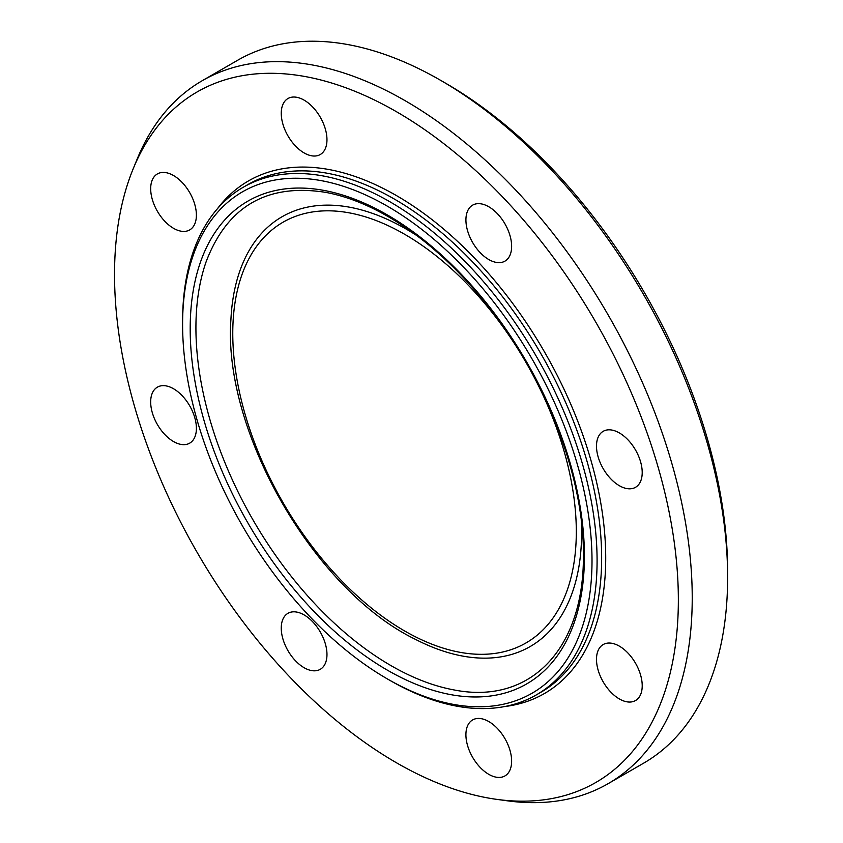 <?xml version="1.0" encoding="UTF-8"?>
<svg xmlns="http://www.w3.org/2000/svg" width="843" height="843" viewBox="0 0 843 843"><rect width="100%" height="100%" fill="white"/><g stroke="black" fill="none" stroke-linecap="round" stroke-linejoin="round"><path stroke-width="1.26" d="M320.277 631.987A32.329 18.662 60 0 1 320.277 669.31A32.329 18.662 60 0 1 287.948 650.648A32.329 18.662 60 0 1 287.948 613.325A32.329 18.662 60 0 1 320.277 631.987M196.398 428.349A32.329 18.662 60 0 1 189.696 443.155A32.329 18.662 60 0 1 164.785 434.493A32.329 18.662 60 0 1 150.676 401.953A32.329 18.662 60 0 1 157.378 387.158A32.329 18.662 60 0 1 182.288 395.82A32.329 18.662 60 0 1 196.398 428.349M189.696 229.918A32.329 18.662 60 0 1 157.378 211.256A32.329 18.662 60 0 1 157.378 173.932A32.329 18.662 60 0 1 189.696 192.594A32.329 18.662 60 0 1 189.696 229.918M304.112 152.931A32.329 18.662 60 0 1 282.995 124.437A32.329 18.662 60 0 1 287.948 98.536A32.329 18.662 60 0 1 304.112 100.138A32.329 18.662 60 0 1 325.229 128.621A32.329 18.662 60 0 1 320.277 154.522A32.329 18.662 60 0 1 304.112 152.931M472.617 242.478A32.329 18.662 60 0 1 472.617 205.155A32.329 18.662 60 0 1 504.936 223.816A32.329 18.662 60 0 1 504.936 261.14A32.329 18.662 60 0 1 472.617 242.478M596.496 446.116A32.329 18.662 60 0 1 603.188 431.321A32.329 18.662 60 0 1 628.098 439.983A32.329 18.662 60 0 1 642.208 472.512A32.329 18.662 60 0 1 635.517 487.307A32.329 18.662 60 0 1 610.606 478.645A32.329 18.662 60 0 1 596.496 446.116M603.188 644.547A32.329 18.662 60 0 1 635.517 663.209A32.329 18.662 60 0 1 635.517 700.544A32.329 18.662 60 0 1 603.188 681.871A32.329 18.662 60 0 1 603.188 644.547M488.771 721.545A32.329 18.662 60 0 1 509.889 750.028A32.329 18.662 60 0 1 504.936 775.929A32.329 18.662 60 0 1 488.771 774.327A32.329 18.662 60 0 1 467.654 745.844A32.329 18.662 60 0 1 472.607 719.943A32.329 18.662 60 0 1 488.771 721.545M387.295 678.878L389.835 680.343A293.079 169.211 -120 0 0 536.38 694.864A293.079 169.211 -120 0 0 597.086 560.7A293.079 169.211 -120 0 0 469.151 265.745A293.079 169.211 -120 0 0 243.3 187.23A293.079 169.211 -120 0 0 182.594 321.394L182.594 324.334A289.497 167.135 60 0 1 387.306 206.145A289.497 167.135 60 0 1 592.007 560.7A289.497 167.135 60 0 1 387.295 678.878A289.497 167.135 60 0 1 182.594 324.334M727.625 571.543L727.625 577.413L727.625 571.543A398.676 230.181 -120 0 0 445.715 83.267L440.636 80.338A405.862 234.322 60 0 1 727.625 577.413A405.862 234.322 60 0 1 643.567 763.21L608.172 783.642A405.862 234.322 -120 0 0 692.229 597.845A405.862 234.322 -120 0 0 515.073 189.401A405.862 234.322 -120 0 0 202.309 80.665A405.862 234.322 -120 0 0 137.146 159.127L133.089 169.032A398.676 230.181 -120 0 0 197.104 552.323A398.676 230.181 -120 0 0 497.033 799.406A398.676 230.181 -120 0 0 678.352 599.995A398.676 230.181 -120 0 0 447.591 146.64A398.676 230.181 -120 0 0 133.089 169.032M202.309 80.665L237.705 60.232A405.862 234.322 60 0 1 440.636 80.338M497.033 799.406L507.644 800.85A405.862 234.322 -120 0 0 608.172 783.642M536.38 694.864L540.953 692.229A293.079 169.211 -120 0 0 601.649 558.055A293.079 169.211 -120 0 0 473.724 263.111A293.079 169.211 -120 0 0 247.874 184.585L243.3 187.23M584.41 556.306A278.748 160.939 -120 0 0 288.749 188.505A278.748 160.939 -120 0 0 288.749 582.724A278.748 160.939 -120 0 0 584.41 556.306M504.799 706.529A295.956 170.876 -120 0 0 605.717 558.055A295.956 170.876 -120 0 0 452.691 236.946A295.956 170.876 -120 0 0 217.41 208.748M206.282 261.33A275.861 159.264 -120 0 0 253.058 520.015A275.861 159.264 -120 0 0 453.692 689.869C529.994 705.201 584.167 649.468 583.409 554.915C584.02 477.391 546.296 378.918 487.791 305.788C452.796 261.952 415.156 229.823 374.882 209.412C358.033 201.013 341.668 195.344 325.777 192.383C267.347 183.152 227.515 206.135 206.282 261.33L206.872 259.697M415.81 639.531A248.137 143.268 -120 0 0 581.586 532.945A248.137 143.268 -120 0 0 581.259 520.394M416.832 235.597A248.137 143.268 -120 0 0 230.94 319.149M576.306 531.733A242.91 140.244 -120 0 0 318.654 211.214A242.91 140.244 -120 0 0 318.654 554.747A242.91 140.244 -120 0 0 576.306 531.733M230.929 319.413C222.594 431.405 314.565 590.711 415.725 639.489"/></g></svg>
